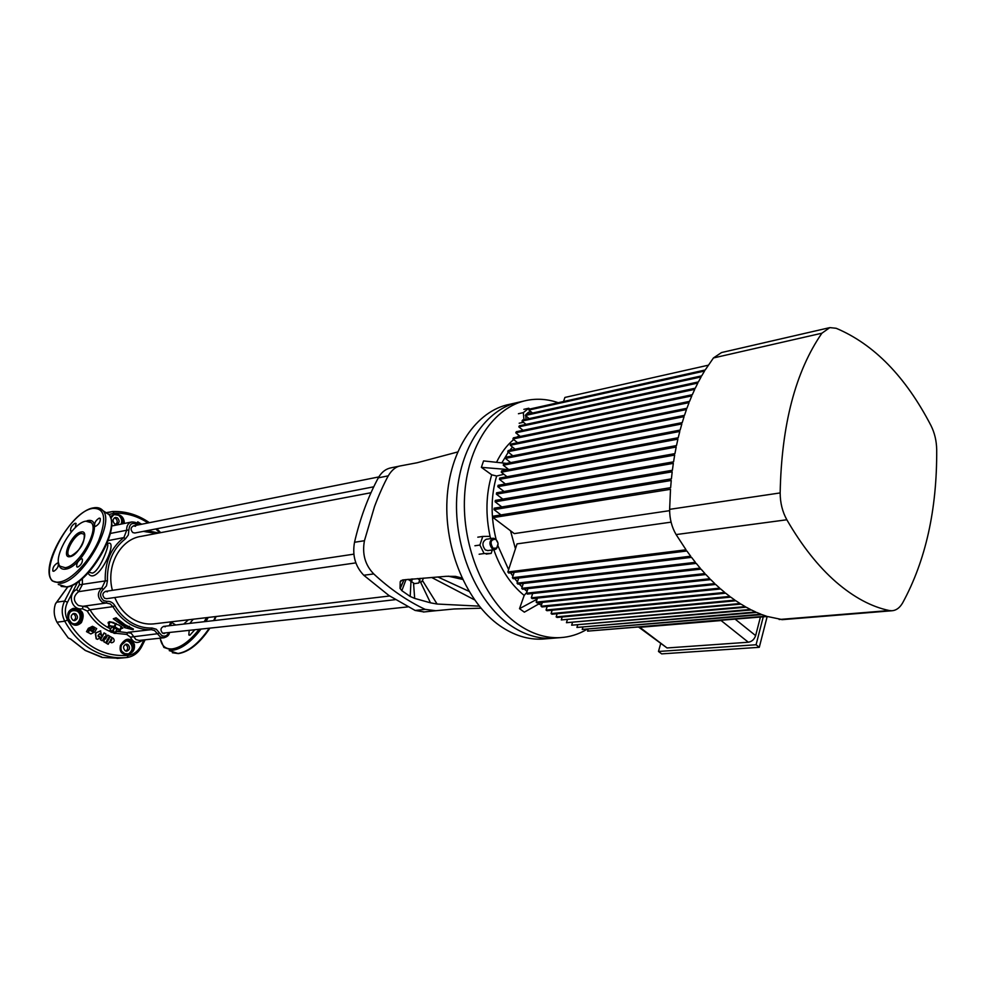 <?xml version="1.0" encoding="UTF-8"?>
<svg xmlns="http://www.w3.org/2000/svg" width="986" height="986" viewBox="0 0 986 986"><rect width="100%" height="100%" fill="white"/><g stroke="black" fill="none" stroke-linecap="round" stroke-linejoin="round"><path stroke-width="1.48" d="M104.652 598.292L106.636 598.699L104.652 598.292C102.051 595.347 102.347 593.042 105.564 591.366C102.347 593.042 102.051 595.347 104.652 598.292M165.278 626.788L163.614 626.393C160.459 627.983 160.139 630.251 162.653 633.197L164.403 633.579M135.513 526.29L133.492 525.858C130.546 527.522 130.325 529.753 132.827 532.588L134.946 532.995M110.691 632.001L109.717 630.855L112.638 630.806L113.957 627.688L111.517 627.182L110.198 630.3L115.473 632.359L116.779 629.241L114.549 627.922L113.23 631.04L115.51 633.431L117.038 629.512L115.572 633.135L110.999 632.186L109.717 630.855L111.517 627.182M114.783 597.528C118.813 606.969 124.791 614.13 132.728 618.998C139.408 622.93 146.335 624.569 153.52 623.916L154.851 623.756M110.432 629.006L108.152 626.492L111.467 626.085L117.334 628.378L119.861 631.052L116.373 631.41M120.982 628.711L122.757 628.181M108.25 622.265L109.101 623.891M121.549 626.702L119.725 631.718L121.586 626.714M110.136 628.809L108.041 627.158L109.939 621.895L108.83 625.272L111.467 626.085L114.327 626.406L115.645 623.3M114.019 622.622L110.272 621.846M141.762 646.459L141.824 646.348C138.496 652.744 133.591 656.454 127.095 657.489L125.062 657.674C113.636 658.463 102.606 655.838 91.957 649.799C80.679 643.205 71.621 633.665 64.756 621.192L56.954 622.215L68.231 637.967L70.622 639.051M122.88 523.751L122.954 523.172C123.077 519.302 121.635 516.578 118.64 515.025L116.89 514.31C121.66 515.123 124.137 518.069 124.335 523.159L124.298 523.467M70.092 621.919L71.731 622.979C78.486 627.269 83.872 614.796 76.92 611.061C71.017 609.533 68.28 612.183 68.712 619.011L71.658 623.201C74.579 625.173 77.45 624.717 80.297 621.846C83.859 614.5 81.764 610.285 74.024 609.2L70.795 610.507C68.17 612.996 67.479 615.831 68.712 619.011L68.515 619.122C66.654 613.884 68.293 610.285 73.42 608.325C82.651 609.04 85.301 613.797 81.394 622.573C77.29 626.344 73.531 626.122 70.092 621.919L68.515 619.122M120.428 645.448L121.068 650.76L120.477 648.455L121.068 650.76L125.74 654.396C121.105 653.841 119.331 650.859 120.428 645.448C125.493 637.548 130.14 637.153 134.379 644.289C135.045 649.515 133.073 652.806 128.463 654.149L125.74 654.396M378.846 476.916L133.492 525.858C130.546 527.522 130.325 529.753 132.827 532.588L134.835 533.019L373.756 486.801M107.449 591.785L105.564 591.366L353.851 554.157M395.263 599.661L163.614 626.393C160.459 627.983 160.139 630.251 162.653 633.197L407.847 606.883M99.229 518.118C95.815 520.226 94.274 522.863 94.619 526.031L95.63 526.327C99.044 524.232 100.584 521.594 100.252 518.414L99.229 518.118M75.256 527.695L76.082 523.48L75.133 523.221C71.793 525.316 70.289 527.904 70.622 531.01L71.99 531.121M57.398 563.068C53.996 565.188 52.48 567.85 52.862 571.042L53.737 571.288C57.151 569.181 58.667 566.531 58.297 563.326L57.398 563.068M81.394 558.742C77.906 560.874 76.366 563.573 76.76 566.839L77.709 567.123C81.197 565.003 82.738 562.303 82.356 559.025L81.394 558.742M167.398 636.18L163.996 637.782M194.304 630.3L189.83 635.28L188.819 634.947L189.164 630.867M127.897 644.499L126.27 644.117C123.077 645.682 122.732 647.913 125.247 650.822L126.849 651.204C130.053 649.651 130.398 647.408 127.897 644.499M125.284 644.4L125.974 644.696C128.254 646.927 128.229 649.059 125.925 651.117M75.725 613.81L73.913 613.415C70.659 615.042 70.339 617.31 72.939 620.231L74.726 620.625C77.993 619.011 78.325 616.731 75.725 613.81M72.927 613.711L73.851 614.068C76.205 616.324 76.193 618.505 73.827 620.576M117.408 517.847L115.374 517.428C112.527 519.055 112.318 521.224 114.758 523.96L116.767 524.379C119.626 522.765 119.836 520.596 117.408 517.847M114.413 517.81L115.51 518.242C117.667 520.325 117.778 522.37 115.83 524.379M120.921 628.871L122.732 627.971L119.429 625.297L109.446 621.661L108.103 622.905L108.854 624.458M124.199 627.54L133.122 629.721L124.593 625.334L115.793 618.493L113.279 618.814L125.358 627.404L124.199 627.54L124.446 626.948M65.212 567.702L60.084 566.223C51.962 558.618 72.36 523.024 85.794 521.163L91.39 522.753C99.315 530.468 78.424 566.482 65.212 567.702M88.876 572.176L92.339 573.112C99.352 571.67 108.67 546.947 107.77 544.679L106.845 544.025M82.368 578.535L82.393 584.562L78.597 591.686C73.026 596.308 72.964 600.918 78.412 605.515L87.261 607.105L89.985 609.779C94.36 617.1 99.931 622.782 106.71 626.825L109.335 628.255M119.651 631.73L131.163 633.172L135.932 639.581L139.1 640.432L163.775 637.806L160.287 636.956L157.427 633.751L159.424 632.913L161.716 635.489C164.588 636.845 166.868 636.056 168.557 633.123M148.036 522.962L147.407 522.555C137.005 515.912 125.912 512.782 114.129 513.176L108.891 514.544M112.121 525.945L111.541 525.291M110.161 516.676L114.154 514.372L116.89 514.31M139.618 524.638L140.246 523.369L141.639 524.232M137.054 523.344L137.744 521.828L139.47 522.888L138.927 524.774M113.279 618.814L116.089 617.778L124.877 624.631L133.418 629.019L133.122 629.721M102.088 657.465L85.289 650.464M56.954 622.215C53.934 616.324 53.404 610.26 55.376 604.024L56.177 602.914M102.051 657.465L119.047 658.241M106.87 543.964C120.625 536.076 96.998 588.395 88.05 573.063M77.611 582.196L67.492 602.236C64.62 608.214 64.645 614.142 67.566 620.021C82.676 645.263 102.877 657.058 128.192 655.407C133.714 654.581 138.003 651.339 141.047 645.694L143.993 639.902M142.896 640.025C137.559 644.055 133.393 643.094 130.411 637.141L126.75 634.429L115.584 633.283M109.865 631.373C100.56 627.379 93.004 620.601 87.224 611.024L82.467 608.769C71.855 610.876 66.802 594.09 76.662 589.517L79.324 584.809L79.225 581.05M108.177 644.277L106.242 643.192L109.976 636.426L113.341 638.373C114.894 640.629 114.339 642.096 111.677 642.786L109.594 641.701L108.177 644.277L106.476 643.266L110.21 636.512M111.295 642.662L109.569 641.75M102.224 640.764L100.289 639.68L104.048 632.913L105.983 633.998L105.539 639.051L107.757 635.058L109.446 636.056L105.699 642.81L104.011 641.812L104.454 636.759L102.224 640.764L100.51 639.766L104.269 632.987M105.588 638.46L107.757 635.058M105.699 642.81L103.776 641.738L104.171 637.264M98.28 636.611L100.917 637.215L97.602 639.31L96.357 638.842L95.63 633.924L96.258 632.778L100.449 630.867L101.718 635.785L99.623 633.665L98.008 635.514L98.464 636.673L99.278 636.253M97.109 639.174L96.147 638.768L95.42 633.85L96.049 632.716L100.757 630.929M101.718 635.785L99.598 633.653M94.594 627.638L96.702 628.538L94.816 631.94L90.909 633.924L86.497 631.656L88.395 628.255L92.733 626.381M90.404 633.801L88.629 632.568M56.88 602.015L55.376 604.024M67.566 620.021L64.756 621.192C61.428 614.549 61.391 607.832 64.62 601.041L67.492 602.236M107.154 512.831L112.774 511.5L106.759 512.56M128.463 654.149L128.463 653.928C133.184 650.292 133.369 646.249 129.018 641.787C122.584 637.622 117.396 649.971 124.113 653.545L128.463 653.928C132.321 652.449 133.849 649.318 133.024 644.536C132.112 641.393 130.177 639.865 127.231 639.926L120.871 645.583C123.484 641.294 125.604 639.409 127.231 639.926L126.997 639.951M370.995 492.729L141.281 536.335C120.354 539.108 105.724 565.828 112.404 590.343M126.75 634.429L127.97 632.309L151.252 629.66C143.82 629.943 136.672 628.07 129.819 624.039C122.979 619.911 117.346 614.118 112.922 606.649L110.272 603.9L106.315 603.025L82.923 606.291L106.18 603.038L102.211 602.15C97.244 597.43 97.109 592.759 101.78 588.137L103.308 589.418C99.574 593.116 99.685 596.85 103.653 600.634L106.882 601.337C110.21 601.066 112.885 602.52 114.894 605.687C119.183 612.922 124.63 618.542 131.249 622.548C137.892 626.455 144.819 628.279 152.017 628.008L156.293 629.241L159.424 632.913M129.055 626.96L129.351 626.27M127.884 627.096L128.18 626.406M115.793 618.493L116.089 617.778M145.127 639.791L141.824 646.348L141.047 645.694M79.324 584.809L105.231 580.939L101.78 588.137L78.597 591.686L76.662 589.517M106.882 601.337L106.315 603.025L82.997 606.291L82.467 608.769M130.411 637.141L157.427 633.751L154.568 630.522L151.252 629.66L152.017 628.008M121.216 524.096C122.35 520.485 121.463 517.539 118.542 515.247L114.191 514.593L110.494 517.453M124.335 523.159L122.794 523.776M110.74 518.192L114.154 514.372M134.379 644.289L133.024 644.536L129.942 640.826L126.726 640M73.42 608.325L73.321 609.323L77.845 610.075C81.863 613.255 82.676 617.174 80.297 621.846L81.394 622.573M86.497 631.656L88.58 628.316L92.438 626.32L94.902 627.49M88.518 632.765L86.694 631.718M88.309 630.621L89.344 628.748L92.327 627.207L94.508 629.388L93.941 630.005L92.142 628.193L90.157 629.216L93.423 631.126L93.066 632.038L89.664 630.103L88.617 631.348L88.309 630.621M89.664 630.103L89.122 631.089M92.24 628.218L89.96 629.167L93.423 631.126M93.226 631.065L93.066 632.038M92.511 627.244L94.508 629.388M94.311 629.327L93.806 629.955M110.346 640.358L111.159 638.866L111.862 639.285L111.27 640.838L110.346 640.358M111.135 638.916L111.862 639.285M111.615 639.199L110.999 640.74M150.402 530.012L150.587 530.961M139.889 524.577L140.246 523.369M137.251 523.504L137.744 521.828M116.212 623.571L114.918 626.64L117.334 628.378L119.959 629.623L121.278 626.492M119.725 631.718L116.533 631.447M115.51 633.431L113.92 633.32M493.037 548.228L496.722 548.068C498.719 545.122 498.46 542.263 495.946 539.502L495.588 539.268C490.621 539.527 489.783 542.522 493.037 548.228M498.053 543.693L496.537 548.746L494.701 549.633L492.334 548.919C488.871 544.247 489.179 540.685 493.234 538.233L495.65 538.96L497.955 543.027M487.848 550.595L485.322 549.905C481.871 545.246 482.179 541.696 486.234 539.268L493.074 538.257M509.614 624.791C523.615 634.54 537.863 639.039 552.345 638.287L555.143 638.053L552.345 638.287C537.863 639.039 523.615 634.54 509.614 624.791C476.842 601.78 454.09 548.413 456.691 498.164C459.168 447.854 486.11 408.414 519.314 402.103C486.11 408.414 459.168 447.854 456.691 498.164C454.09 548.413 476.842 601.78 509.614 624.791M516.097 402.83L509.651 404.309C476.448 410.632 449.505 449.862 446.991 499.865C444.353 549.818 467.044 602.84 499.779 625.691C513.755 635.378 527.991 639.84 542.473 639.088L545.27 638.854M400.242 465.959L391.122 467.808C386.253 468.744 382.272 471.604 379.166 476.386L378.328 477.828C367.963 497.117 360.026 518.599 354.516 542.275C352.187 555.365 355.268 566.358 363.772 575.257L388.903 595.495L415.143 610.457L424.14 611.936M457.603 451.995L417.177 462.742L401.055 465.786C396.138 466.44 391.861 469.804 388.25 475.856C383.616 484.348 379.043 494.602 374.507 506.607L364.45 540.71C361.998 553.922 365.103 564.99 373.743 573.926C390.185 589.184 407.354 601.004 425.212 609.385L435.43 610.667M422.415 580.446L437.094 604.036L479.258 606.144M437.094 604.036L430.475 602.828L420.443 581.888M413.516 582.985L414.675 598.403L430.475 602.828M414.675 598.403L410.188 596.456L410.989 581.383M406.035 579.509L401.844 590.688L410.188 596.456M401.844 590.688L400.033 588.285L403.977 579.768M401.019 580.544L400.205 581.814L400.033 588.285M400.205 581.814L402.51 579.978L446.128 576.317L455.52 576.379L461.978 578.043M462.631 579.423L448.199 576.169M438.018 577.044L468.954 591.292M474.5 599.833L431.769 577.537M419.223 582.06L421.811 581.703L423.536 578.116M408.007 579.3L413.356 582.886M412.653 578.893L411.396 581.518L414.428 583.626L418.754 583.022L420.098 578.351M420.073 580.298L417.559 578.535M411.396 581.518L411.433 578.992M523.492 422.291L519.178 423.216M529.753 409.042L528.779 408.229L523.356 412.629L523.923 419.753M523.356 412.629L518.426 413.726M528.779 408.229L523.862 409.338M526.019 419.296L525.735 415.772M526.105 414.44L528.447 412.284L530.949 411.729M490.942 538.566L489.857 536.359L482.77 536.433L479.874 545.048L484.101 553.553L491.176 553.405L486.209 554.095M484.101 553.553L479.134 554.231M491.176 553.405L492.322 549.966M482.77 536.433L477.803 537.173M479.874 545.048L474.907 545.763M508.653 469.595L481.365 467.352L491.694 474.808L496.648 476.016C490.806 496.032 490.621 517.145 496.094 539.342M541.413 602.471L524.355 612.158L519.511 608.67L524.182 595.421L526.734 592.463M586.744 629.45C578.499 634.343 569.698 637.067 560.319 637.634C545.837 638.398 531.59 633.862 517.576 624.064C484.767 600.93 461.966 547.279 464.542 496.784C466.982 446.227 493.924 406.626 527.14 400.316C537.469 398.332 547.822 399.133 558.212 402.707M782.465 619.639L767.33 616.484L587.594 631.126L766.356 616.164L761.981 614.611L582.233 629.425L761.019 614.229L756.681 612.429L576.921 627.441L755.72 611.998L751.406 609.952L571.658 625.198L750.457 609.471L746.18 607.179L566.445 622.696L745.243 606.636L740.991 604.11L561.28 619.923L740.055 603.531L735.852 600.757L557.078 617.458L556.153 616.891L734.915 600.117L730.737 597.122L552 614.216L551.088 613.6L729.813 596.419L725.671 593.19L546.971 610.716L546.059 610.051L547.193 606.427M779.162 619.504L889.31 610.544C871.525 606.846 853.74 597.306 835.943 581.925C818.133 566.346 801.766 545.628 786.84 519.77L676.113 534.572L686.034 549.794L507.852 571.979L517.034 543.89L671.072 522.149M546.059 610.051L724.759 592.438L720.655 588.962L541.992 606.957L541.08 606.242L719.743 588.161L715.676 584.451L537.05 602.927L536.162 602.163L714.776 583.589L710.746 579.632L532.181 598.638L531.294 597.824L709.858 578.733L705.865 574.53L527.362 594.077L526.487 593.215L704.978 573.569L701.034 569.119L522.592 589.234L521.73 588.334L700.159 568.096L696.252 563.388L517.896 584.131L517.046 583.17L695.389 562.316L691.543 557.349L513.25 578.733L512.412 577.722L690.681 556.215L686.872 550.989L508.677 573.051L507.852 571.979M481.365 467.352L483.571 460.918L506.57 463.395M503.908 474.291L496.648 476.016M515.444 548.758L510.501 530.764M669.617 510.662L514.273 533.611L493.173 517.625L670.505 489.315L669.63 509.343L780.16 492.926C781.528 424.843 795.443 371.599 821.905 333.206L713.445 357.955L705.2 369.984L529.568 409.079L528.915 410.04L704.546 371.032L701.712 375.851L525.994 414.465L525.365 415.463L701.108 376.935L698.408 381.915L522.592 420.036L522.001 421.071L697.829 383.049L695.29 388.201L519.375 425.792L518.809 426.852L694.736 389.359L692.332 394.683L516.319 431.72L515.777 432.817L691.815 395.879L689.547 401.364L513.435 437.833L512.93 438.955L689.054 402.608L686.934 408.253L510.723 444.107L510.255 445.265L686.478 409.523L684.494 415.328L508.184 450.565L507.741 451.748L684.074 416.634L682.238 422.6L505.818 457.184L505.411 458.404L681.844 423.943L680.143 430.069L503.624 463.962L503.242 465.219L679.785 431.449L678.232 437.722L501.603 470.914L501.258 472.208L677.9 439.14L676.495 445.573L499.754 478.037L499.446 479.356L676.199 447.015L674.942 453.609L498.09 485.322L497.807 486.665L674.67 455.088L673.574 461.83L496.611 492.778L496.365 494.159L673.339 463.358L672.39 470.26L495.317 500.407L495.108 501.812L672.193 471.813L671.404 478.876L494.22 508.197L494.035 509.626L671.256 480.465L670.628 487.688L493.32 516.159L493.173 517.625M821.905 333.206L829.818 327.611L836.19 328.289C874.027 344.287 905.616 376.726 930.994 425.595C934.629 432.854 936.527 440.89 936.7 449.702C937.07 509.515 925.706 560.578 902.634 602.902C899.774 607.82 896.225 610.433 891.973 610.753L889.31 610.544M541.08 606.242L542.3 602.384M536.162 602.163L537.456 598.071M531.294 597.824L532.674 593.486M526.487 593.215L527.954 588.63M521.73 588.334L523.283 583.502M517.046 583.17L518.685 578.079M512.412 577.722L514.15 572.373M563.561 401.512L564.892 397.444L708.281 365.202M551.088 613.6L552.135 610.211M556.153 616.891L557.139 613.723M561.28 619.923L562.18 616.99M566.445 622.696L567.283 619.984M571.658 625.198L572.422 622.721M576.921 627.441L577.611 625.198M582.233 629.425L582.849 627.392M587.594 631.126L588.137 629.339M510.711 462.607L505.411 458.404M508.776 469.57L503.242 465.219M507.001 476.706L501.258 472.208M505.424 484.015L499.446 479.356M504.019 491.484L497.807 486.665M502.811 499.126L496.365 494.159M501.8 506.94L495.108 501.812M500.987 514.926L494.035 509.626M512.831 455.803L507.741 451.748M515.123 449.172L510.255 445.265M517.601 442.714L512.93 438.955M520.238 436.416L515.777 432.817M523.048 430.303L518.809 426.852M526.031 424.362L522.001 421.071M529.186 418.606L525.365 415.463M532.526 413.023L528.915 410.04M676.113 534.572C671.749 527.14 669.593 518.722 669.63 509.343M713.445 357.955L721.53 352.544L829.09 327.783M780.16 492.926C780.209 502.885 782.44 511.833 786.84 519.77M660.645 643.759L658.475 651.475L756.077 644.758L759.282 647.309L767.182 616.496M658.475 651.475L661.668 653.878L759.282 647.309M756.077 644.758L763.263 616.829M760.416 617.063L755.633 635.613C754.315 639.409 751.887 641.615 748.337 642.231L667.041 647.962L638.866 627.256M748.337 642.231L721.123 620.551L639.84 627.318L667.041 647.962M721.123 620.551L722.233 620.243M638.731 627.219L639.84 627.318M537.111 599.155L519.511 608.67M70.881 639.199L85.375 650.477L101.681 656.959M69.846 556.166L68.761 555.5L70.721 556.129C84.574 548.265 84.648 537.185 84.118 534.202L81.419 533.438C74.862 534.264 64.805 551.766 68.761 555.5L69.55 556.092M81 532.009C90.774 529.42 79.311 555.488 70.105 556.646C60.491 558.902 71.892 533.315 81 532.009M60.01 581.888C71.596 580.187 90.046 560.541 98.699 540.501C106.956 518.365 104.873 507.679 92.474 508.431C65.594 512.671 31.872 587.557 60.01 581.888M99.82 508.295L103 510.699C115.744 523.258 81.715 581.691 60.442 583.318L52.369 580.964C38.429 567.837 71.078 511.524 93.041 507.938C97.306 507.014 100.609 507.926 103 510.699L108.743 514.372L103.518 511.451M58.236 584.464L66.345 586.843C87.68 585.29 121.586 526.968 108.743 514.372C122.215 527.843 88.457 585.166 66.912 586.966L61.095 586.436M160.25 638.176C161.433 645.744 165.426 649.33 172.193 648.911C180.66 647.703 189.497 641.344 198.704 629.82M204.238 621.698L206.53 617.643M208.206 617.446L205.975 621.5M200.614 629.61C190.951 642.071 181.621 648.961 172.599 650.279L163.886 647.432L159.978 638.201M169.235 650.612L177.973 653.484C188.314 651.832 198.63 643.562 208.933 628.698M213.642 620.613L215.577 616.583M171.638 622.425L175.754 624.988M174.658 625.112L174.51 624.163M183.704 624.076L188.412 619.787M193.231 619.22L189.854 623.362M114.129 513.176L112.774 511.5C125.086 511.13 136.623 514.396 147.358 521.311L149.391 522.691M87.014 520.781C106.377 515.37 83.835 566.999 65.643 569.132C61.489 569.723 59.148 567.665 58.63 562.981M87.224 611.024L89.985 609.779L112.922 606.649L114.894 605.687M159.744 532.822L155.788 528.964M137.646 525.033C132.518 521.877 129.597 523.517 128.883 529.95L128.316 535.004L125.505 538.763C112.971 548.536 106.956 562.538 107.437 580.779L105.231 580.939C104.726 562.119 110.95 547.661 123.891 537.58L108.189 540.587M67.886 586.781L56.72 602.199L64.62 601.041L72.89 584.969M111.566 524.49L112.663 525.834L111.554 524.626M156.404 533.463L143.414 531.368M107.437 580.779L106.488 585.832L103.308 589.418M169.222 625.74L170.911 621.858M110.346 533.463L126.701 530.246C126.454 525.76 128.168 522.999 131.841 521.939C135.686 522.112 137.917 523.085 138.508 524.86M164.169 637.757L163.775 637.806C167.102 636.919 168.976 635.329 169.419 633.024M125.505 538.763L123.891 537.58L126.701 530.246L128.883 529.95M169.974 625.654L172.365 621.735M146.236 531.959L145.903 530.887M91.661 508.64L93.695 508.061M117.051 658.426L127.095 657.489L128.192 655.407M373.743 573.926L363.772 575.257M415.143 610.457L425.212 609.385M388.25 475.856L378.328 477.828M354.516 542.275L364.45 540.71M547.131 606.649L546.466 606.501M541.462 605.059L538.689 604.024M524.182 595.421C510.871 584.698 500.752 569.477 493.826 549.757M490.239 537.148C485.42 515.197 485.913 494.417 491.694 474.808M496.525 462.323C501.085 452.87 506.804 445.278 513.681 439.559M516.886 437.118L519.203 435.59M512.498 447.065L509.787 450.245M508.295 452.192L501.825 462.89M497.967 545.862L508.616 569.637M510.612 572.804L512.917 576.181M514.692 578.56L517.44 581.962M519.215 583.971L522.149 587.04M524.281 589.049L527.054 591.452M735.174 619.171L755.633 635.613M355.847 562.883L106.525 598.712M389.63 595.988L153.52 623.916M85.19 650.415L70.745 639.174M216.144 616.509L214.245 620.551M209.599 628.624C199.394 643.55 188.992 651.882 178.417 653.595L172.39 652.757M70.795 610.507L73.321 609.323L70.795 610.507M111.504 526.068L131.582 521.988M158.635 533.032L147.222 530.628M91.39 522.753L89.603 521.384M156.848 528.767L160.693 532.65M55.845 603.185L56.707 602.076M56.757 602.015L67.775 586.806M496.722 548.068L496.537 548.746M487.688 550.607L494.701 549.633M560.319 637.634L542.473 639.088M433.507 610.95L423.425 612.01M480.958 608.202L454.053 608.978L433.976 610.901M404.087 579.756L400.156 588.667M781.861 619.689L891.973 610.753M523.911 401.043L519.314 402.103"/></g></svg>
